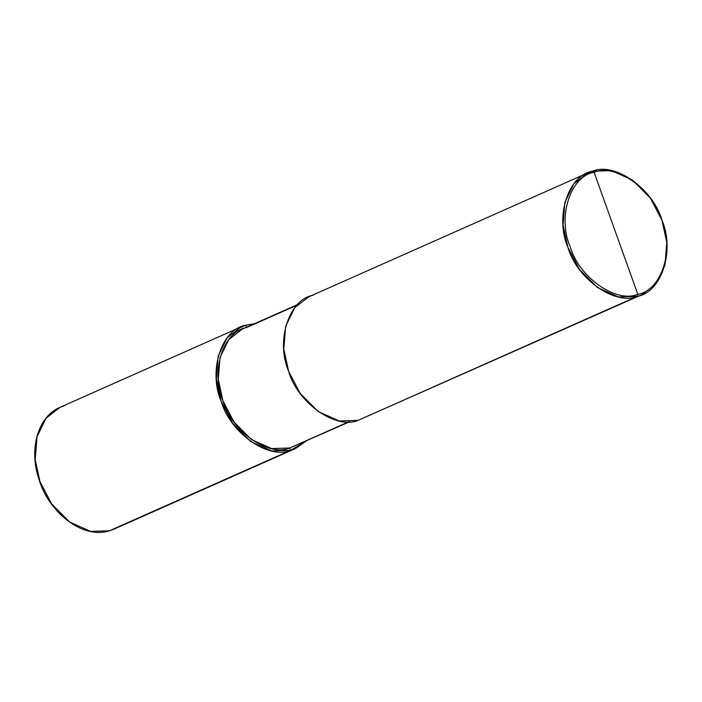 <?xml version="1.0" encoding="UTF-8"?>
<svg xmlns="http://www.w3.org/2000/svg" width="702" height="702" viewBox="0 0 702 702"><rect width="100%" height="100%" fill="white"/><g stroke="black" fill="none" stroke-linecap="round" stroke-linejoin="round"><path stroke-width="1.05" d="M64.654 405.642L60.021 407.335L46.06 418.208L37.031 436.723L35.197 459.52L40.023 481.739L51.579 503.825L69.647 522.025L90.576 531.379L109.468 530.791L114.101 529.106L109.398 530.817C83.126 539.461 48.026 512.846 38.259 477.114C28.975 447.376 38.619 416.189 59.995 407.344L46.06 418.208L37.031 436.723L35.197 459.52L40.023 481.739L51.579 503.825L69.647 522.025L90.576 531.379L109.468 530.791L90.558 531.388L69.63 522.034L51.553 503.834L40.005 481.747L35.179 459.529L37.013 436.732L46.042 418.208L59.995 407.344L46.042 418.208L37.013 436.732L35.179 459.529L40.005 481.747L51.553 503.834L69.63 522.034L90.558 531.388L109.451 530.8L295.235 448.657L306.3 441.005L290.593 450.342C268.331 459.828 230.142 432.853 221.156 401.29C207.968 370.937 221.516 329.089 245.788 325.193L236.785 329.194L245.788 325.193L246.516 327.229L245.788 325.193L254.247 323.797L245.788 325.193L241.146 326.886L227.194 337.75L218.164 356.265L216.33 379.071L221.156 401.29L232.704 423.376L250.772 441.576L271.709 450.93L290.593 450.342L289.759 447.999L290.593 450.342L109.345 530.826M114.093 529.106L295.235 448.657M313.267 295.226C288.996 299.122 275.447 340.97 288.636 371.323C297.613 402.887 335.802 429.861 358.073 420.375L641.961 294.656L655.914 283.783L664.952 265.268L666.786 242.471L661.96 220.244L650.403 198.157L632.335 179.958L611.407 170.612L592.514 171.191L583.52 175.193L592.514 171.191L594.111 172.297C615.829 163.048 653.062 189.347 661.819 220.121C674.675 249.719 661.468 290.523 637.802 294.313L594.111 172.297C570.445 176.097 557.239 216.9 570.103 246.49C578.86 277.264 616.093 303.571 637.802 294.313L637.328 296.341L358.073 420.375L339.189 420.954L318.252 411.609L300.184 393.41L288.636 371.323L283.81 349.096L285.644 326.298L294.673 307.783L308.626 296.911L587.881 172.885L573.92 183.749L564.891 202.264L563.057 225.07L567.883 247.288L579.44 269.375L597.507 287.574L618.436 296.928L637.328 296.341C615.057 305.826 576.868 278.852 567.883 247.288C554.703 216.936 568.243 175.088 592.514 171.191L587.881 172.885M246.63 327.544L296.937 305.195L246.63 327.544C223.262 331.291 210.231 371.569 222.92 400.789C231.563 431.168 268.322 457.125 289.759 447.999L271.577 448.56L251.43 439.557L234.038 422.042L222.92 400.789L218.278 379.396L220.042 357.45L228.729 339.628L242.164 329.168L297.56 304.563M348.736 421.805L289.759 447.999L348.736 421.805M637.802 294.313C616.093 303.571 578.86 277.264 570.103 246.49C557.239 216.9 570.445 176.097 594.111 172.297L637.802 294.313C661.468 290.523 674.675 249.719 661.819 220.121C653.062 189.347 615.829 163.048 594.111 172.297L592.514 171.191C614.785 161.706 652.974 188.68 661.96 220.244C675.14 250.596 661.6 292.444 637.328 296.341L637.802 294.313M349.622 421.77L289.759 447.999M641.961 294.656L358.073 420.375M59.995 407.344L241.146 326.886M109.398 530.817L114.084 529.115"/></g></svg>
